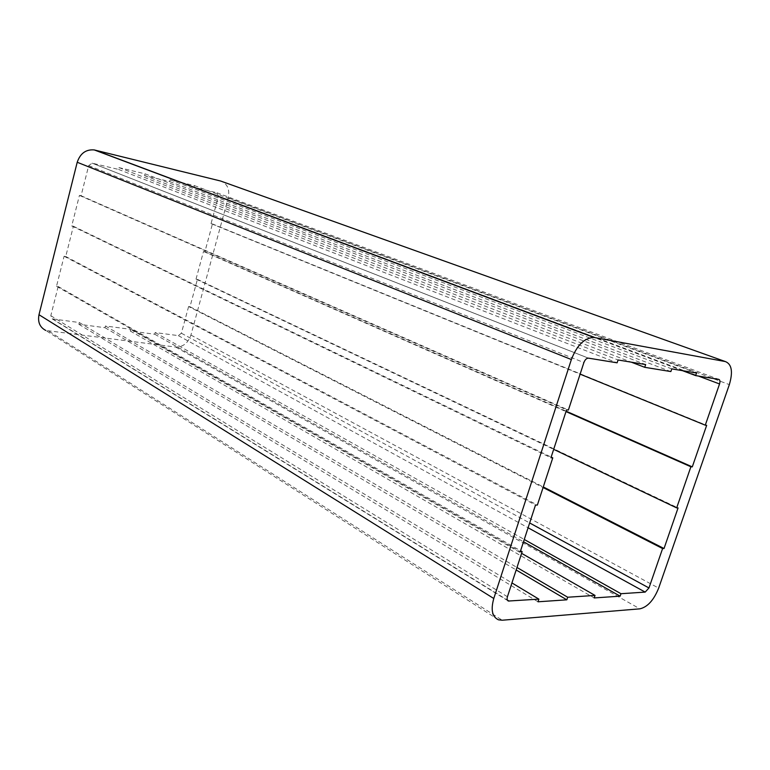 <?xml version="1.0" encoding="UTF-8"?>
<svg xmlns="http://www.w3.org/2000/svg" width="770" height="770" viewBox="0 0 770 770"><rect width="100%" height="100%" fill="white"/><g stroke="black" fill="none" stroke-linecap="round" stroke-linejoin="round"><path stroke-width="0.58" stroke-dasharray="3.85 2.89" d="M498.498 619.831L45.796 330.455L175.714 347.068C182.962 347.126 188.034 343.122 190.922 335.056L228.247 197.832C229.893 189.199 227.343 183.597 220.615 181.017M188.612 306.537L181.383 333.217L178.332 335.624L155.145 332.563L154.703 334.219L130.265 331.013L130.708 329.329L105.442 325.989L104.999 327.702L78.867 324.276L79.31 322.534L52.206 318.857L50.81 315.7L58.173 286.517L56.518 286.267L64.093 256.227L65.748 256.506L73.381 226.255L71.735 225.937L79.425 195.397L81.081 195.753L88.685 165.617L92.13 163.163L118.57 169.439L119.042 167.619L145.02 173.818L144.558 175.599L169.669 181.556L170.131 179.805L194.396 185.589L193.934 187.312L216.948 192.769L218.488 196.138L211.047 223.627L212.433 223.926L204.897 251.732L203.511 251.463L196.032 279.106L197.418 279.346L189.998 306.749L188.612 306.537L543.091 487.525M189.998 306.749L543.283 486.938M155.145 332.563L524.264 539.481M154.703 334.219L523.513 541.782M130.265 331.013L594.171 597.943M130.708 329.329L521.598 553.341M105.442 325.989L516.988 567.471M104.999 327.702L516.169 569.973M78.867 324.276L537.999 601.793M79.31 322.534L511.944 582.928M58.173 286.517L520.578 550.771M56.518 286.267L520.279 551.705M64.093 256.227L535.506 505.033M65.748 256.506L537.364 505.072M73.381 226.255L551.147 457.072M71.735 225.937L550.935 457.746M79.425 195.397L566.566 409.833M81.081 195.753L568.395 410.035M118.57 169.439L617.116 362.814M119.042 167.619L618.05 359.975M145.02 173.818L645.645 364.547M144.558 175.599L631.323 362.169M169.669 181.556L670.863 371.564M170.131 179.805L671.777 368.878M194.396 185.589L696.542 372.988M193.934 187.312L682.461 370.649M211.047 223.627L580.118 374.143M212.433 223.926L706.668 425.338M204.897 251.732L566.123 411.18M203.511 251.463L565.988 411.594M196.032 279.106L553.668 449.343M197.418 279.346L678.072 507.921M49.136 331.36L502.213 620.225M175.714 347.068L639.87 608.839M190.922 335.056L658.658 588.126M228.247 197.832L729.344 384.625M181.383 333.217L529.654 522.955M178.332 335.624L528.085 527.777M52.822 319.021L507.343 600.042M50.81 315.7L507.43 596.75M88.685 165.617L583.901 362.545M92.207 163.182L588.501 358.156M216.948 192.769L718.718 379.36M218.488 196.138L698.457 376.058M507.728 600.619L52.206 318.857M588.415 358.146L92.13 163.163"/><path stroke-width="1.16" d="M725.359 361.563L593.853 337.433C584.43 337.857 576.932 345.22 571.369 359.532L493.782 598.502C490.625 609.84 492.194 616.943 498.498 619.831L502.213 620.225L639.87 608.839C647.56 607.039 653.817 600.128 658.658 588.126L729.344 384.625C733.107 371.823 731.779 364.133 725.359 361.563L220.615 181.017L94.248 149.929C85.942 149.245 80.263 153.355 77.212 162.268L38.991 314.728C37.605 322.13 39.867 327.375 45.796 330.455M543.091 487.525L662.604 548.548L648.966 587.953L645.183 592.101L620.986 593.709L620.139 596.163L594.171 597.943L595.027 595.422L567.692 597.231L566.826 599.82L537.999 601.793L538.875 599.137L508.393 601.033C507.112 600.456 506.785 599.031 507.43 596.75L522.147 551.666L520.279 551.705L535.506 505.033L537.364 505.072L552.773 457.861L550.935 457.746L566.566 409.833L568.395 410.035L583.901 362.545C585.017 359.677 586.528 358.214 588.415 358.146L617.116 362.814L618.05 359.975L645.645 364.547L644.721 367.309L670.863 371.564L671.777 368.878L696.542 372.988L695.647 375.596L718.718 379.36C720.017 379.841 720.297 381.371 719.546 383.961L705.282 425.184L706.668 425.338L692.288 466.87L690.892 466.774L676.666 507.892L678.072 507.921L664.019 548.519L662.604 548.548M543.283 486.938L664.019 548.519M524.264 539.481L620.986 593.709M523.513 541.782L620.139 596.163M521.598 553.341L595.027 595.422M516.988 567.471L567.692 597.231M516.169 569.973L566.826 599.82M511.944 582.928L538.875 599.137M520.578 550.771L522.147 551.666M551.147 457.072L552.773 457.861M631.323 362.169L644.721 367.309M682.461 370.649L695.647 375.596M580.118 374.143L705.282 425.184M566.123 411.18L692.288 466.87M565.988 411.594L690.892 466.774M553.668 449.343L676.666 507.892M94.941 150.073L594.613 337.539M77.212 162.268L571.369 359.532M38.991 314.728L493.782 598.502M529.654 522.955L648.966 587.953M528.085 527.777L645.183 592.101M507.343 600.042L509.076 601.11M698.457 376.058L719.546 383.961M94.248 149.929L593.853 337.433M508.393 601.033L507.728 600.619"/></g></svg>
